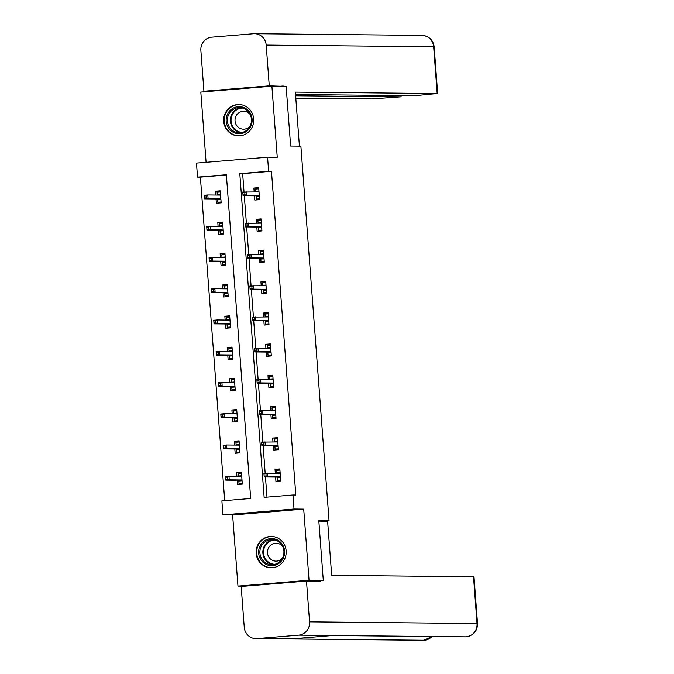 <?xml version="1.0" encoding="UTF-8"?>
<svg xmlns="http://www.w3.org/2000/svg" width="674" height="674" viewBox="0 0 674 674"><rect width="100%" height="100%" fill="white"/><g stroke="black" fill="none" stroke-linecap="round" stroke-linejoin="round"><path stroke-width="1.01" d="M223.709 121.438A15.679 15.03 -89.4 0 0 238.537 135.87A15.679 15.03 -89.4 0 0 253.677 118.961A15.679 15.03 -89.4 0 0 238.849 104.521A15.679 15.03 -89.4 0 0 223.709 121.438M256.179 553.354A15.679 15.03 -89.4 0 0 271.015 567.786A15.679 15.03 -89.4 0 0 286.155 550.877A15.679 15.03 -89.4 0 0 271.327 536.437A15.679 15.03 -89.4 0 0 256.179 553.354M197.533 177.127L196.479 163.108L267.57 157.227L268.623 171.255L239.801 173.639L264.141 497.37L292.963 494.994L294.016 509.013L222.926 514.885L221.872 500.866L250.694 498.482L226.354 174.743L197.533 177.127L200.38 177.152L224.703 500.63M324.009 521.196L329.055 520.775L300.882 146.157L290.629 146.056L286.138 86.356L271.9 86.213L200.818 92.085L206.092 162.308M244.772 586.169L237.956 586.102L309.046 580.23L303.704 509.114L294.016 509.013M303.704 509.114L232.614 514.987L237.956 586.102M232.614 514.987L222.926 514.885M329.055 520.775L318.802 520.673L323.284 580.373L313.924 581.148M323.284 580.373L309.046 580.23M226.371 175.013L200.38 177.152M237.189 480.25L237.509 484.513L242.311 484.117L241.41 472.103L236.599 472.499L236.894 476.324M234.838 448.994L235.159 453.265L239.961 452.869L239.059 440.847L234.257 441.243L234.544 445.067M232.488 417.745L232.808 422.017L237.61 421.621L236.709 409.598L231.907 409.994L232.193 413.819M230.137 386.488L230.457 390.76L235.26 390.364L234.358 378.341L229.556 378.746L229.842 382.562M227.787 355.24L228.107 359.512L232.909 359.116L232.008 347.093L227.205 347.489L227.492 351.314M225.436 323.992L225.756 328.255L230.559 327.859L229.657 315.845L224.855 316.241L225.141 320.066M223.086 292.735L223.406 297.007L228.208 296.611L227.307 284.588L222.504 284.984L222.791 288.809M220.735 261.487L221.055 265.758L225.857 265.354L224.956 253.34L220.154 253.736L220.44 257.561M218.384 230.23L218.705 234.501L223.515 234.105L222.605 222.083L217.803 222.479L218.09 226.304M216.034 198.982L216.362 203.253L221.165 202.857L220.255 190.835L215.453 191.231L215.739 195.056M292.963 494.994L295.81 495.019L271.47 171.28L242.648 173.665L244.03 191.98M244.308 195.704L246.381 223.237M246.659 226.953L248.723 254.486M249.009 258.209L251.073 285.742M251.36 289.458L253.424 316.991M253.702 320.714L255.775 348.239M256.053 351.963L258.125 379.496M258.403 383.211L260.476 410.744M260.754 414.468L262.826 442.001M263.104 445.716L265.177 473.249M265.455 476.973L266.971 497.142M275.615 477.074L275.936 481.346L280.738 480.941L279.836 468.927L275.026 469.323L275.321 473.148M273.265 445.817L273.585 450.089L278.387 449.693L277.486 437.67L272.684 438.066L272.97 441.891M270.914 414.569L271.234 418.84L276.037 418.444L275.135 406.422L270.333 406.818L270.619 410.643M268.564 383.321L268.884 387.584L273.686 387.188L272.785 375.174L267.982 375.57L268.269 379.395M266.213 352.064L266.533 356.335L271.336 355.939L270.434 343.917L265.632 344.313L265.918 348.138M263.863 320.816L264.183 325.087L268.985 324.683L268.084 312.669L263.281 313.065L263.568 316.89M261.512 289.559L261.832 293.83L266.634 293.434L265.733 281.412L260.931 281.808L261.217 285.633M259.161 258.311L259.482 262.582L264.284 262.186L263.382 250.164L258.58 250.559L258.867 254.384M256.811 227.062L257.131 231.325L261.942 230.929L261.032 218.907L256.23 219.311L256.516 223.128M254.46 195.805L254.789 200.077L259.591 199.681L258.681 187.658L253.879 188.054L254.165 191.879M267.57 157.227L277.25 157.328L271.9 86.213M271.47 171.28L268.623 171.255M242.648 173.665L239.801 173.639M279.87 469.374L275.026 469.323M241.444 472.55L236.599 472.499M239.093 441.293L234.257 441.243M277.519 438.117L272.684 438.066M236.743 410.045L231.907 409.994M275.169 406.869L270.333 406.818M234.392 378.788L229.556 378.746M272.818 375.612L267.982 375.57M232.041 347.54L227.205 347.489M270.468 344.363L265.632 344.313M229.691 316.283L224.855 316.241M268.117 313.115L263.281 313.065M227.34 285.035L222.504 284.984M265.767 281.858L260.931 281.808M224.99 253.786L220.154 253.736M263.416 250.61L258.58 250.559M222.639 222.53L217.803 222.479M261.065 219.353L256.23 219.311M220.288 191.281L215.453 191.231M258.715 188.105L253.879 188.054M280.485 477.588L277.25 477.849L277.444 480.36L280.67 480.09M277.444 480.36L280.696 480.385M280.106 472.575L276.879 472.845L276.685 470.342L279.921 470.073M277.199 477.091L277.25 477.849L277.671 477.091L280.426 476.863M265.944 473.923L264.023 474.083L264.166 476.088L266.095 475.928L265.944 473.923L267.393 473.064L267.662 476.67L264.2 476.956L263.93 473.35L280.157 473.199M264.166 476.088L264.2 476.956L277.671 477.091M266.095 475.928L267.662 476.67L280.426 476.804M263.93 473.35L264.023 474.083M241.494 473.249L238.259 473.519L238.453 476.021L241.68 475.751M242.244 483.266L239.017 483.528L238.773 480.267M242.269 483.561L239.017 483.528M242.059 480.764L238.823 481.025L239.245 480.267L242 480.04M225.748 479.265L227.669 479.104L227.517 477.099L225.596 477.259L225.773 480.132L225.504 476.526L228.966 476.24L229.236 479.846L225.773 480.132L239.245 480.267M227.669 479.104L229.236 479.846L242 479.972M227.517 477.099L228.966 476.24L241.73 476.366M225.596 477.259L225.504 476.526M282.347 544.432A13.564 13.008 90.6 0 1 278.985 563.296A13.564 13.008 90.6 0 1 260.905 559.808A13.564 13.008 90.6 0 1 264.259 540.944A13.564 13.008 90.6 0 1 282.347 544.432M261.984 559.243A12.562 12.048 -89.4 0 0 271.782 564.686A12.562 12.048 -89.4 0 0 282.541 558.021A12.562 12.048 -89.4 0 0 281.842 545.005A12.562 12.048 -89.4 0 0 272.035 539.562A12.562 12.048 -89.4 0 0 261.276 546.226A12.562 12.048 -89.4 0 0 261.984 559.243M282.65 546.42A8.939 8.577 -89.4 0 0 268.496 547.962A8.939 8.577 -89.4 0 0 282.532 558.038M274.722 536.883A15.578 14.938 -89.4 0 0 271.782 536.546A15.578 14.938 -89.4 0 0 258.445 544.803A15.578 14.938 -89.4 0 0 259.313 560.945A15.578 14.938 -89.4 0 0 271.47 567.693A15.578 14.938 -89.4 0 0 274.411 567.415M283.923 552.966A8.939 8.577 90.6 0 1 283.939 551.526M249.869 112.516A13.564 13.008 90.6 0 1 246.516 131.379A13.564 13.008 90.6 0 1 228.427 127.892A13.564 13.008 90.6 0 1 231.78 109.028A13.564 13.008 90.6 0 1 249.869 112.516M229.505 127.327A12.562 12.048 -89.4 0 0 239.304 132.761A12.562 12.048 -89.4 0 0 250.062 126.105A12.562 12.048 -89.4 0 0 249.363 113.089A12.562 12.048 -89.4 0 0 239.556 107.646A12.562 12.048 -89.4 0 0 228.806 114.31A12.562 12.048 -89.4 0 0 229.505 127.327M250.172 114.504A8.939 8.577 -89.4 0 0 236.026 116.046A8.939 8.577 -89.4 0 0 250.054 126.122M242.244 104.967A15.578 14.938 -89.4 0 0 239.304 104.63A15.578 14.938 -89.4 0 0 225.967 112.887A15.578 14.938 -89.4 0 0 226.835 129.029A15.578 14.938 -89.4 0 0 238.992 135.777A15.578 14.938 -89.4 0 0 241.932 135.499M251.453 121.05A8.939 8.577 90.6 0 1 251.469 119.61M318.836 521.137L327.606 521.229L331.675 575.318L474.007 576.792L477.521 623.568L477.024 623.517L473.51 576.742M256.979 638.581L291.16 638.927L332.846 635.481L298.675 635.135L256.979 638.581A12.359 11.854 -89.4 0 1 255.926 638.615A12.359 11.854 -89.4 0 1 244.241 627.233L241.174 586.473L306.493 581.072L320.453 581.215L320.403 580.609M298.675 635.135A12.359 11.854 -89.4 0 0 309.56 621.841L306.493 581.072M332.417 635.515L465.178 636.846A12.359 11.854 -89.4 0 0 466.138 636.82L466.332 636.804M255.926 638.615L423.39 640.3A12.359 11.854 -89.4 0 0 424.443 640.258L424.654 640.241M299.408 146.14L295.347 92.119L437.173 93.543L433.66 46.767L266.196 45.082L269.263 85.851L283.24 86.323M295.802 98.177L371.854 98.935L401.114 96.837L295.616 95.775M266.196 45.082A12.359 11.854 -89.4 0 0 254.502 33.7A12.359 11.854 -89.4 0 0 253.449 33.742L211.762 37.18A12.359 11.854 -89.4 0 0 200.869 50.483L203.936 91.251L269.263 85.851M295.524 94.512L414.754 95.708L437.173 93.543M401.013 95.573L401.114 96.837M279.617 86.289L283.215 85.994M203.936 91.251L210.178 91.31M278.135 446.331L274.899 446.601L275.093 449.103L278.32 448.833M275.093 449.103L278.345 449.137M277.755 441.327L274.529 441.588L274.335 439.086L277.57 438.825M274.849 445.834L274.899 446.601L275.321 445.843L278.084 445.615M263.593 442.675L261.672 442.835L261.824 444.832L263.745 444.671L263.593 442.675L265.042 441.815L265.312 445.421L261.849 445.708L261.579 442.102L277.806 441.942M261.824 444.832L261.849 445.708L275.321 445.843M263.745 444.671L265.312 445.421L278.076 445.548M261.579 442.102L261.672 442.835M275.784 415.083L272.557 415.353L272.743 417.855L275.969 417.585M272.743 417.855L275.995 417.888M275.405 410.07L272.178 410.34L271.993 407.837L275.219 407.568M272.498 414.586L272.557 415.353L272.97 414.586L275.733 414.358M261.242 411.418L259.322 411.578L259.473 413.583L261.394 413.423L261.242 411.418L262.692 410.559L262.961 414.165L259.498 414.451L259.229 410.845L275.455 410.693M259.473 413.583L259.498 414.451L272.97 414.586M261.394 413.423L262.961 414.165L275.725 414.299M259.229 410.845L259.322 411.578M239.144 441.992L235.908 442.262L236.102 444.764L239.329 444.503M239.893 452.01L236.667 452.279L236.422 449.01M239.919 452.313L236.667 452.279M239.708 449.507L236.481 449.777L236.894 449.019L239.658 448.791M223.397 448.008L225.318 447.848L225.167 445.851L223.246 446.003L223.423 448.884L223.153 445.278L226.616 444.992L226.885 448.598L223.423 448.884L236.894 449.019M225.318 447.848L226.885 448.598L239.649 448.724M225.167 445.851L226.616 444.992L239.38 445.118M223.246 446.003L223.153 445.278M236.793 410.744L233.566 411.014L233.752 413.516L236.978 413.246M237.543 420.761L234.316 421.031L234.072 417.762M237.568 421.056L234.316 421.031M237.358 418.259L234.131 418.52L234.544 417.762L237.307 417.535M221.047 416.759L222.968 416.599L222.816 414.594L220.895 414.754L221.08 417.627L220.802 414.021L224.265 413.735L224.535 417.341L221.08 417.627L234.544 417.762M222.968 416.599L224.535 417.341L237.299 417.476M222.816 414.594L224.265 413.735L237.029 413.87M220.895 414.754L220.802 414.021M273.433 383.826L270.207 384.096L270.392 386.598L273.619 386.337M270.392 386.598L273.644 386.632M273.054 378.822L269.827 379.091L269.642 376.581L272.869 376.319M270.148 383.329L270.207 384.096L270.628 383.338L273.383 383.11M258.892 380.17L256.971 380.33L257.123 382.327L259.043 382.175L258.892 380.17L260.341 379.31L260.611 382.916L257.156 383.203L256.878 379.597L273.105 379.437M257.123 382.327L257.156 383.203L270.628 383.338M259.043 382.175L260.611 382.916L273.374 383.043M256.878 379.597L256.971 380.33M271.083 352.578L267.856 352.847L268.041 355.35L271.277 355.08M268.041 355.35L271.293 355.383M270.712 347.573L267.477 347.835L267.292 345.332L270.518 345.063M267.797 352.081L267.856 352.847L268.277 352.089L271.032 351.862M256.541 348.913L254.62 349.073L254.772 351.078L256.693 350.918L256.541 348.913L257.99 348.062L258.26 351.668L254.806 351.954L254.528 348.348L270.754 348.188M254.772 351.078L254.806 351.954L268.277 352.089M256.693 350.918L258.26 351.668L271.024 351.794M254.528 348.348L254.62 349.073M268.732 321.329L265.505 321.591L265.691 324.093L268.926 323.832M265.691 324.093L268.943 324.127M268.362 316.317L265.126 316.586L264.941 314.084L268.168 313.814M265.446 320.832L265.505 321.591L265.927 320.832L268.682 320.605M254.191 317.665L252.27 317.825L252.421 319.83L254.342 319.67L254.191 317.665L255.64 316.805L255.909 320.411L252.455 320.698L252.186 317.092L268.404 316.932M252.421 319.83L252.455 320.698L265.927 320.832M254.342 319.67L255.909 320.411L268.673 320.538M252.186 317.092L252.27 317.825M234.442 379.496L231.216 379.757L231.401 382.268L234.628 381.998M235.201 389.513L231.966 389.774L231.721 386.505M235.218 389.808L231.966 389.774M235.007 387.002L231.78 387.272L232.201 386.514L234.956 386.286M218.696 385.503L220.617 385.343L220.465 383.346L218.544 383.506L218.73 386.379L218.452 382.773L221.914 382.487L222.184 386.092L218.73 386.379L232.201 386.514M220.617 385.343L222.184 386.092L234.948 386.219M220.465 383.346L221.914 382.487L234.678 382.613M218.544 383.506L218.452 382.773M232.092 348.239L228.865 348.509L229.05 351.011L232.286 350.741M232.85 358.256L229.615 358.526L229.371 355.257M232.867 358.56L229.615 358.526M232.656 355.754L229.43 356.024L229.851 355.265L232.606 355.029M216.346 354.254L218.266 354.094L218.115 352.089L216.194 352.249L216.379 355.122L216.11 351.516L219.564 351.238L219.834 354.844L216.379 355.122L229.851 355.265M218.266 354.094L219.834 354.844L232.597 354.971M218.115 352.089L219.564 351.238L232.328 351.365M216.194 352.249L216.11 351.516M229.741 316.991L226.515 317.252L226.7 319.762L229.935 319.493M230.5 327.008L227.264 327.269L227.02 324.009M230.516 327.303L227.264 327.269M230.306 324.497L227.079 324.767L227.5 324.009L230.255 323.781M213.995 322.998L215.916 322.846L215.764 320.841L213.843 321.001L214.029 323.874L213.759 320.268L217.213 319.982L217.483 323.587L214.029 323.874L227.5 324.009M215.916 322.846L217.483 323.587L230.247 323.714M215.764 320.841L217.213 319.982L229.977 320.108M213.843 321.001L213.759 320.268M266.382 290.073L263.155 290.342L263.34 292.845L266.575 292.575M263.34 292.845L266.592 292.878M266.011 285.068L262.776 285.329L262.59 282.827L265.817 282.558M263.096 289.576L263.155 290.342L263.576 289.584L266.331 289.357M251.84 286.416L249.919 286.568L250.071 288.573L251.992 288.413L251.84 286.416L253.289 285.557L253.559 289.163L250.105 289.449L249.835 285.843L266.053 285.683M250.071 288.573L250.105 289.449L263.576 289.584M251.992 288.413L253.559 289.163L266.323 289.289M249.835 285.843L249.919 286.568M227.391 285.734L224.164 286.003L224.349 288.506L227.585 288.245M228.149 295.751L224.914 296.021L224.669 292.752M228.166 296.054L224.914 296.021M227.955 293.249L224.728 293.519L225.15 292.76L227.905 292.533M211.644 291.749L213.565 291.589L213.414 289.584L211.493 289.744L211.678 292.626L211.409 289.02L214.863 288.733L215.132 292.339L211.678 292.626L225.15 292.76M213.565 291.589L215.132 292.339L227.896 292.465M213.414 289.584L214.863 288.733L227.627 288.86M211.493 289.744L211.409 289.02M264.031 258.824L260.804 259.086L260.99 261.596L264.225 261.327M260.99 261.596L264.242 261.63M263.66 253.812L260.425 254.081L260.24 251.579L263.467 251.309M260.745 258.327L260.804 259.086L261.226 258.327L263.981 258.1M249.49 255.16L247.569 255.32L247.72 257.325L249.641 257.165L249.49 255.16L250.939 254.3L251.208 257.906L247.754 258.193L247.484 254.587L263.702 254.435M247.72 257.325L247.754 258.193L261.226 258.327M249.641 257.165L251.208 257.906L263.972 258.041M247.484 254.587L247.569 255.32M225.04 254.486L221.813 254.755L221.999 257.257L225.234 256.988M225.798 264.503L222.563 264.772L222.319 261.504M225.824 264.798L222.563 264.772M225.613 262.001L222.378 262.262L222.799 261.504L225.554 261.276M209.294 260.501L211.215 260.341L211.063 258.336L209.142 258.496L209.328 261.369L209.058 257.763L212.512 257.476L212.782 261.082L209.328 261.369L222.799 261.504M211.215 260.341L212.782 261.082L225.554 261.209M211.063 258.336L212.512 257.476L225.276 257.603M209.142 258.496L209.058 257.763M261.689 227.568L258.454 227.837L258.639 230.339L261.874 230.078M258.639 230.339L261.9 230.373M261.31 222.563L258.075 222.833L257.889 220.322L261.124 220.061M258.395 227.071L258.454 227.837L258.875 227.079L261.63 226.852M247.139 223.911L245.218 224.071L245.37 226.068L247.291 225.916L247.139 223.911L248.588 223.052L248.866 226.658L245.403 226.944L245.134 223.338L261.352 223.178M245.37 226.068L245.403 226.944L258.875 227.079M247.291 225.916L248.866 226.658L261.63 226.784M245.134 223.338L245.218 224.071M222.698 223.237L219.463 223.498L219.648 226.001L222.883 225.739M223.448 233.246L220.213 233.516L219.968 230.247M223.473 233.549L220.213 233.516M223.263 230.744L220.027 231.013L220.449 230.255L223.204 230.028M206.943 229.244L208.864 229.084L208.713 227.087L206.792 227.239L206.977 230.12L206.707 226.515L210.162 226.228L210.44 229.834L206.977 230.12L220.449 230.255M208.864 229.084L210.44 229.834L223.204 229.96M208.713 227.087L210.162 226.228L222.926 226.354M206.792 227.239L206.707 226.515M259.338 196.319L256.103 196.589L256.297 199.091L259.524 198.822M256.297 199.091L259.549 199.125M258.959 191.306L255.724 191.576L255.539 189.074L258.774 188.804M256.044 195.822L256.103 196.589L256.524 195.831L259.279 195.603M244.788 192.654L242.867 192.815L243.019 194.82L244.94 194.66L244.788 192.654L246.237 191.804L246.516 195.409L243.053 195.687L242.783 192.082L259.001 191.93M243.019 194.82L243.053 195.687L256.524 195.831M244.94 194.66L246.516 195.409L259.279 195.536M242.783 192.082L242.867 192.815M220.347 191.98L217.112 192.25L217.306 194.752L220.533 194.483M221.097 201.998L217.871 202.267L217.618 198.999M221.123 202.301L217.871 202.267M220.912 199.496L217.677 199.757L218.098 198.999L220.853 198.771M204.593 197.996L206.514 197.836L206.362 195.831L204.441 195.991L204.626 198.864L204.357 195.258L207.811 194.971L208.089 198.577L204.626 198.864L218.098 198.999M206.514 197.836L208.089 198.577L220.853 198.712M206.362 195.831L207.811 194.971L220.575 195.106M204.441 195.991L204.357 195.258M273.265 564.601A12.562 12.048 90.6 0 1 264.949 559.268A12.562 12.048 90.6 0 1 273.518 539.672M275.093 540.009A12.149 11.652 -89.4 0 0 264.831 546.538A12.149 11.652 -89.4 0 0 265.556 559.041A12.149 11.652 -89.4 0 0 274.849 564.298M240.795 132.685A12.562 12.048 90.6 0 1 232.471 127.352A12.562 12.048 90.6 0 1 241.039 107.756M242.623 108.093A12.149 11.652 -89.4 0 0 232.362 114.622A12.149 11.652 -89.4 0 0 233.078 127.125A12.149 11.652 -89.4 0 0 242.379 132.382M309.56 621.841L477.024 623.517A12.359 11.854 -89.4 0 1 466.138 636.82L332.846 635.481M431.958 636.517A12.359 11.854 -89.4 0 1 424.443 640.258L291.16 638.927M437.67 93.593L434.157 46.809L433.66 46.767A12.359 11.854 -89.4 0 0 421.966 35.385L254.502 33.7M271.782 536.546L273.021 536.555M271.47 567.693L272.709 567.702M239.304 104.63L240.551 104.639M238.992 135.777L240.239 135.786M466.214 636.812L465.178 636.846M466.223 636.812C473.628 635.447 477.394 631.033 477.521 623.568M432.32 636.517L423.39 640.3M434.157 46.809C433.07 39.884 429.009 36.076 421.966 35.385"/></g></svg>
